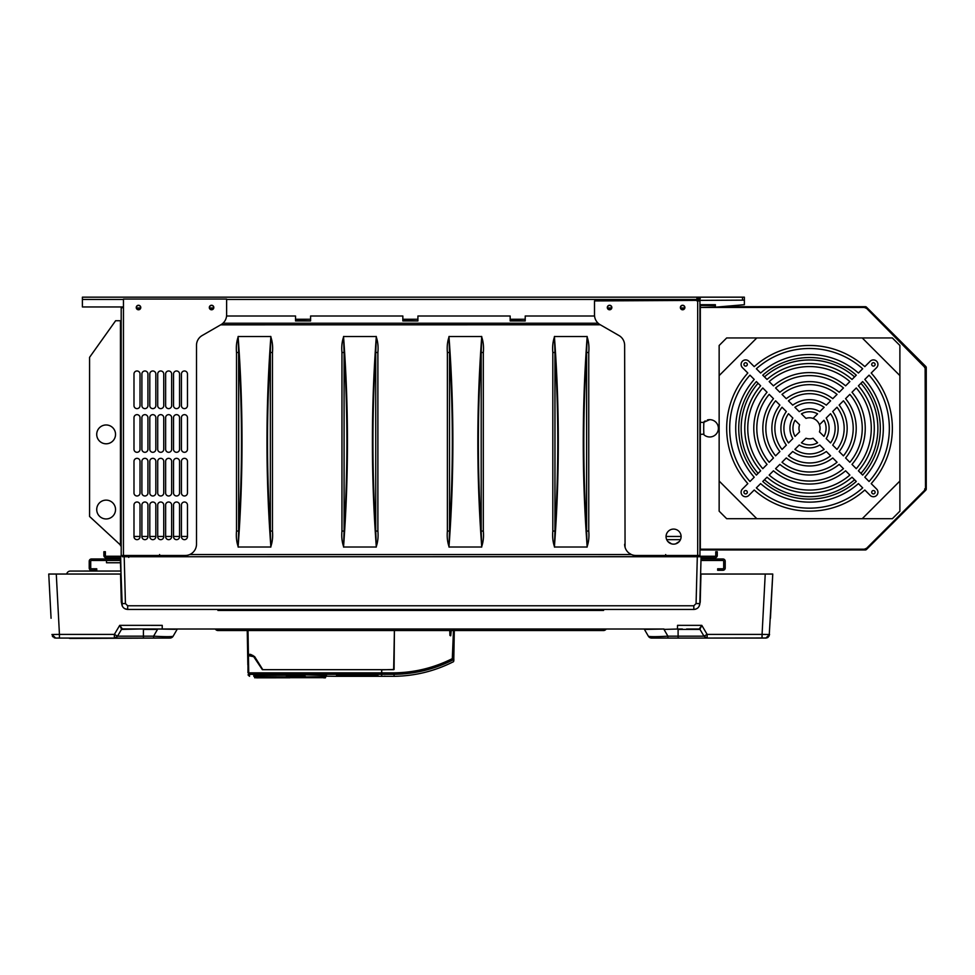 <?xml version="1.0" encoding="UTF-8"?>
<svg xmlns="http://www.w3.org/2000/svg" width="975" height="975" viewBox="0 0 975 975"><rect width="100%" height="100%" fill="white"/><g stroke="black" fill="none" stroke-linecap="round" stroke-linejoin="round"><path stroke-width="1.46" d="M699.94 477.238L699.94 472.339M866.641 308.405L925.092 367.636L925.787 366.478L866.47 307.162L865.325 307.844L865.349 306.698L721.073 306.698L865.349 306.698A1.584 1.584 0 0 1 866.47 307.162L865.739 308.027L866.641 308.405L864.35 307.454L700.318 307.454L715.004 306.954L715.004 305.455L700.696 305.455A2.255 2.255 0 0 0 699.94 305.577L699.94 304.7L715.382 304.7L715.382 307.186L744.376 304.7L744.376 297.168L696.93 297.168L696.93 298.679L700.306 298.679L696.93 298.679L696.93 299.435L696.93 297.168L82.4 297.168L82.4 306.954L82.4 300.41M699.94 542.77L699.94 536.725L699.94 542.77M699.94 324.736L699.94 323.078M699.94 320.153L699.94 317.704L699.94 320.153M699.94 409.378L699.94 411.828L699.94 409.378M699.94 536.725L699.94 539.175L699.94 536.725M699.94 546.207L699.94 517.725M699.94 321.908L699.94 327.697M699.94 352.499L699.94 325.236M699.94 362.286L699.94 404.089L699.94 362.286M699.94 422.541L699.94 416.91M699.94 477.226L699.94 474.216M699.94 422.26L699.94 419.238L699.94 422.26M699.94 542.307L699.94 536.664L699.94 542.307M744.376 300.142L594.506 300.934L594.506 314.913A11.298 11.298 0.8 0 0 600.161 324.699L618.979 335.534A11.298 11.298 -179.2 0 1 624.634 345.321L625.06 547.231M699.94 300.934L699.94 492.46L699.94 300.934L698.441 300.922L700.306 298.679M624.634 544.221A11.298 11.298 0.8 0 0 635.932 555.482L699.94 555.482A0.756 0.756 0 0 0 700.696 556.237L715.004 556.237A0.756 0.756 0 0 0 715.76 555.482L715.76 551.716L717.271 551.716L717.271 555.482A2.255 2.255 0 0 1 715.004 557.737L701.049 557.737M682.622 305.26A2.255 2.255 -179.2 0 0 680.367 307.491A2.255 2.255 -179.2 0 0 682.622 309.782A2.255 2.255 -179.2 0 0 684.877 307.552A2.255 2.255 -179.2 0 0 682.622 305.26M673.591 529.084A7.532 7.532 -179.2 0 0 666.059 536.518A7.532 7.532 -179.2 0 0 673.591 544.148A7.532 7.532 -179.2 0 0 681.111 536.725A7.532 7.532 -179.2 0 0 673.591 529.084M609.57 305.26A2.255 2.255 -179.2 0 0 607.315 307.491A2.255 2.255 -179.2 0 0 609.57 309.782A2.255 2.255 -179.2 0 0 611.837 307.552A2.255 2.255 -179.2 0 0 609.57 305.26M226.566 315.997L295.535 315.997L295.535 320.507L310.598 320.946L310.598 315.997L402.846 315.997L402.846 320.507L417.909 320.946L417.909 315.997L510.169 315.997L510.169 320.507L525.22 320.946L525.22 315.997L594.567 315.997M525.22 319.252L510.169 319.252L510.169 320.946L525.22 320.946M417.909 319.252L402.846 319.252L402.846 320.946L417.909 320.946M310.598 319.252L295.535 319.252L295.535 320.946L310.598 320.946M222.946 323.237L598.175 323.237M618.479 335.254L600.308 324.785L220.716 324.833M628.851 552.983L631.093 554.397M196.499 345.333A11.298 11.298 0 0 1 202.142 335.546A11.298 11.298 0 0 0 196.499 345.333L196.499 544.184A11.298 11.298 0 0 1 185.201 555.482L123.447 555.482L123.459 299.057L226.627 299.057L226.627 314.901A11.298 11.298 0 0 1 220.972 324.675L202.142 335.546M238.095 336.521L270.879 336.521C265.675 406.685 265.675 476.848 270.879 547.012L238.095 547.012L238.656 531.046L236.523 531.046L236.523 352.475L238.656 352.475L238.095 336.521C243.311 406.673 243.311 476.836 238.095 547.012M587.182 547.012L554.397 547.012C559.601 476.836 559.601 406.673 554.397 336.521L587.182 336.521L586.621 352.475L588.754 352.475L588.754 531.046L586.621 531.046L587.182 547.012C581.965 476.848 581.965 406.685 587.182 336.521M343.529 336.521L376.313 336.521C371.109 406.685 371.109 476.848 376.313 547.012L343.529 547.012L344.09 531.046L341.957 531.046L341.957 352.475L344.09 352.475L343.529 336.521C348.745 406.673 348.745 476.836 343.529 547.012M481.747 547.012L448.963 547.012C454.167 476.836 454.167 406.673 448.963 336.521L481.747 336.521L481.187 352.475L483.32 352.475L483.32 531.046L481.187 531.046L481.747 547.012C476.543 476.848 476.543 406.685 481.747 336.521M140.766 307.527A2.255 2.255 0 0 0 138.511 305.26A2.255 2.255 0 0 0 136.256 307.527A2.255 2.255 0 0 0 138.511 309.782A2.255 2.255 0 0 0 140.766 307.527M140.022 505.026A3.01 3.01 0 0 0 137.012 502.015A3.01 3.01 0 0 0 133.989 505.026L133.989 536.652A3.01 3.01 0 0 0 137 539.663A3.01 3.01 0 0 0 140.022 536.652L140.022 505.026M147.92 505.026A3.01 3.01 0 0 0 144.909 502.015A3.01 3.01 0 0 0 141.899 505.026L141.899 536.652A3.01 3.01 0 0 0 144.909 539.663A3.01 3.01 0 0 0 147.92 536.652L147.92 505.026M155.829 505.026A3.01 3.01 0 0 0 152.819 502.015A3.01 3.01 0 0 0 149.809 505.026L149.809 536.652A3.01 3.01 0 0 0 152.819 539.663A3.01 3.01 0 0 0 155.829 536.652L155.829 505.026M163.739 505.026A3.01 3.01 0 0 0 160.729 502.015A3.01 3.01 0 0 0 157.718 505.026L157.718 536.652A3.01 3.01 0 0 0 160.729 539.663A3.01 3.01 0 0 0 163.739 536.652L163.739 505.026M171.649 505.026A3.01 3.01 0 0 0 168.638 502.015A3.01 3.01 0 0 0 165.628 505.026L165.628 536.652A3.01 3.01 0 0 0 168.638 539.663A3.01 3.01 0 0 0 171.649 536.652L171.649 505.026M179.558 505.026A3.01 3.01 0 0 0 176.548 502.015A3.01 3.01 0 0 0 173.526 505.026L173.526 536.652A3.01 3.01 0 0 0 176.548 539.663A3.01 3.01 0 0 0 179.558 536.652L179.558 505.026M187.468 505.026A3.01 3.01 0 0 0 184.446 502.015A3.01 3.01 0 0 0 181.435 505.026L181.435 536.652A3.01 3.01 0 0 0 184.446 539.663A3.01 3.01 0 0 0 187.468 536.652L187.468 505.026M140.022 461.346A3.01 3.01 0 0 0 137.012 458.335A3.01 3.01 0 0 0 133.989 461.346L133.989 492.972A3.01 3.01 0 0 0 137 495.982A3.01 3.01 0 0 0 140.022 492.972L140.022 461.346M147.92 461.346A3.01 3.01 0 0 0 144.909 458.335A3.01 3.01 0 0 0 141.899 461.346L141.899 492.972A3.01 3.01 0 0 0 144.909 495.982A3.01 3.01 0 0 0 147.92 492.972L147.92 461.346M155.829 461.346A3.01 3.01 0 0 0 152.819 458.335A3.01 3.01 0 0 0 149.809 461.346L149.809 492.972A3.01 3.01 0 0 0 152.819 495.982A3.01 3.01 0 0 0 155.829 492.972L155.829 461.346M163.739 461.346A3.01 3.01 0 0 0 160.729 458.335A3.01 3.01 0 0 0 157.718 461.346L157.718 492.972A3.01 3.01 0 0 0 160.729 495.982A3.01 3.01 0 0 0 163.739 492.972L163.739 461.346M171.649 461.346A3.01 3.01 0 0 0 168.638 458.335A3.01 3.01 0 0 0 165.628 461.346L165.628 492.972A3.01 3.01 0 0 0 168.638 495.982A3.01 3.01 0 0 0 171.649 492.972L171.649 461.346M179.558 461.346A3.01 3.01 0 0 0 176.548 458.335A3.01 3.01 0 0 0 173.526 461.346L173.526 492.972A3.01 3.01 0 0 0 176.548 495.982A3.01 3.01 0 0 0 179.558 492.972L179.558 461.346M187.468 461.346A3.01 3.01 0 0 0 184.446 458.335A3.01 3.01 0 0 0 181.435 461.346L181.435 492.972A3.01 3.01 0 0 0 184.446 495.982A3.01 3.01 0 0 0 187.468 492.972L187.468 461.346M140.022 417.666A3.01 3.01 0 0 0 137.012 414.655A3.01 3.01 0 0 0 133.989 417.666L133.989 449.292A3.01 3.01 0 0 0 137 452.303A3.01 3.01 0 0 0 140.022 449.292L140.022 417.666M147.92 417.666A3.01 3.01 0 0 0 144.909 414.655A3.01 3.01 0 0 0 141.899 417.666L141.899 449.292A3.01 3.01 0 0 0 144.909 452.303A3.01 3.01 0 0 0 147.92 449.292L147.92 417.666M155.829 417.666A3.01 3.01 0 0 0 152.819 414.655A3.01 3.01 0 0 0 149.809 417.666L149.809 449.292A3.01 3.01 0 0 0 152.819 452.303A3.01 3.01 0 0 0 155.829 449.292L155.829 417.666M163.739 417.666A3.01 3.01 0 0 0 160.729 414.655A3.01 3.01 0 0 0 157.718 417.666L157.718 449.292A3.01 3.01 0 0 0 160.729 452.303A3.01 3.01 0 0 0 163.739 449.292L163.739 417.666M171.649 417.666A3.01 3.01 0 0 0 168.638 414.655A3.01 3.01 0 0 0 165.628 417.666L165.628 449.292A3.01 3.01 0 0 0 168.638 452.303A3.01 3.01 0 0 0 171.649 449.292L171.649 417.666M179.558 417.666A3.01 3.01 0 0 0 176.548 414.655A3.01 3.01 0 0 0 173.526 417.666L173.526 449.292A3.01 3.01 0 0 0 176.548 452.303A3.01 3.01 0 0 0 179.558 449.292L179.558 417.666M187.468 417.666A3.01 3.01 0 0 0 184.446 414.655A3.01 3.01 0 0 0 181.435 417.666L181.435 449.292A3.01 3.01 0 0 0 184.446 452.303A3.01 3.01 0 0 0 187.468 449.292L187.468 417.666M140.022 373.986A3.01 3.01 0 0 0 137.012 370.975A3.01 3.01 0 0 0 133.989 373.986L133.989 405.612A3.01 3.01 0 0 0 137 408.622A3.01 3.01 0 0 0 140.022 405.612L140.022 373.986M147.92 373.986A3.01 3.01 0 0 0 144.909 370.975A3.01 3.01 0 0 0 141.899 373.986L141.899 405.612A3.01 3.01 0 0 0 144.909 408.622A3.01 3.01 0 0 0 147.92 405.612L147.92 373.986M155.829 373.986A3.01 3.01 0 0 0 152.819 370.975A3.01 3.01 0 0 0 149.809 373.986L149.809 405.612A3.01 3.01 0 0 0 152.819 408.622A3.01 3.01 0 0 0 155.829 405.612L155.829 373.986M163.739 373.986A3.01 3.01 0 0 0 160.729 370.975A3.01 3.01 0 0 0 157.718 373.986L157.718 405.612A3.01 3.01 0 0 0 160.729 408.622A3.01 3.01 0 0 0 163.739 405.612L163.739 373.986M171.649 373.986A3.01 3.01 0 0 0 168.638 370.975A3.01 3.01 0 0 0 165.628 373.986L165.628 405.612A3.01 3.01 0 0 0 168.638 408.622A3.01 3.01 0 0 0 171.649 405.612L171.649 373.986M179.558 373.986A3.01 3.01 0 0 0 176.548 370.975A3.01 3.01 0 0 0 173.526 373.986L173.526 405.612A3.01 3.01 0 0 0 176.548 408.622A3.01 3.01 0 0 0 179.558 405.612L179.558 373.986M187.468 373.986A3.01 3.01 0 0 0 184.446 370.975A3.01 3.01 0 0 0 181.435 373.986L181.435 405.612A3.01 3.01 0 0 0 184.446 408.622A3.01 3.01 0 0 0 187.468 405.612L187.468 373.986M213.817 307.527A2.255 2.255 0 0 0 211.563 305.26A2.255 2.255 0 0 0 209.308 307.527A2.255 2.255 0 0 0 211.563 309.782A2.255 2.255 0 0 0 213.817 307.527M122.228 605.962L120.461 557.737L106.129 557.737A2.255 2.255 0 0 1 103.874 555.482L103.874 551.716L105.373 551.716L105.373 555.482A0.756 0.756 0 0 0 106.129 556.237L120.437 556.237A0.756 0.756 0 0 0 121.192 555.482L123.447 555.482L123.459 307.71L121.192 307.71L121.192 306.954L103.106 306.954M159.595 554.531L159.595 556.213L122.692 556.237L122.692 555.482A2.255 2.255 0 0 1 122.326 556.725L124.13 556.725M665.681 556.725L698.819 556.725A2.255 2.255 0 0 1 698.441 555.494L698.453 556.237L665.681 556.213L665.681 554.556M665.681 556.64L122.326 556.725M120.461 557.737L120.437 560.491L106.507 560.491L106.507 562.758L120.437 562.758L120.437 560.491M96.744 570.278L96.744 568.778L96.744 570.278L91.467 570.278A2.255 2.255 0 0 1 89.213 568.023L89.213 561.247A2.255 2.255 0 0 1 91.467 558.98L120.083 558.98M701.013 558.98L701.049 557.481L701.013 558.98L722.938 558.98A2.255 2.255 0 0 1 725.205 561.247L725.205 568.023A2.255 2.255 0 0 1 722.938 570.278L717.673 570.278L717.673 568.778L719.55 568.778L719.55 570.278M700.976 560.491L722.938 560.491A0.756 0.756 0 0 1 723.694 561.247L723.694 568.023A0.756 0.756 0 0 1 722.938 568.778L719.55 568.778M647.534 629.021L122.46 629.021L119.718 625.353L114.368 634.396L114.368 638.064L55.672 638.064L59.438 638.064L59.438 634.396L51.919 634.493L55.672 638.064M120.437 562.758L120.815 571.045L70.395 571.058A3.766 3.766 0 0 0 66.714 574.043A3.766 3.766 0 0 1 70.395 571.058L120.815 571.045L70.395 571.058A3.766 3.766 0 0 0 66.702 574.043M120.656 556.725L121.668 603.574C122.094 607.157 124.105 609.107 127.688 609.448L124.812 608.717M128.724 556.725L123.447 556.725M120.083 560.491L91.467 560.491A0.756 0.756 0 0 0 90.724 561.247L90.724 568.023A0.756 0.756 0 0 0 91.467 568.778L96.744 568.778M89.213 568.023L89.213 561.247M700.793 567.255L700.879 564.257M696.077 603.574L693.822 605.78L127.688 605.78L127.688 609.448L693.822 609.448C697.405 609.107 699.416 607.157 699.843 603.574L701.074 556.725L697.308 556.725L696.077 603.574L699.843 603.574L699.709 604.732M698.063 556.725L124.203 556.725L125.434 603.574L121.668 603.574M744.376 297.997L744.376 298.679M720.647 306.735L863.228 306.698M924.946 489.377L925.787 490.169L866.47 549.486A1.584 1.584 0 0 1 865.349 549.949L700.318 549.949L700.318 549.193L864.35 549.193L866.641 548.242L924.544 490.34L925.494 488.048L925.129 367.697L926.25 367.599L926.25 489.048L924.666 488.938L926.25 489.048L925.129 488.95L925.494 488.048L925.129 488.95M865.252 548.815L865.349 549.949L865.312 548.791L866.47 549.486L865.739 548.62M801.438 442.784L805.984 438.25A10.542 10.542 0 0 0 813.065 438.25A10.542 10.542 0 0 1 805.984 438.25L801.438 442.784A16.563 16.563 0 0 0 817.598 442.784L813.065 438.25M823.985 420.249L819.451 424.783A10.542 10.542 0 0 1 819.451 431.864L823.985 436.398A16.563 16.563 0 0 0 823.985 420.249L819.451 424.783A10.542 10.542 0 0 0 813.065 418.397L817.598 413.863A16.563 16.563 0 0 0 801.438 413.863L805.984 418.397A10.542 10.542 0 0 1 813.065 418.397L817.598 413.863M925.494 368.599L924.544 366.308L924.922 367.209L925.787 366.478L924.592 367.526L925.787 366.478A1.584 1.584 0 0 1 926.25 367.599L925.104 367.612M700.696 306.954A0.756 0.756 0 0 0 699.94 307.71L699.94 312.963M213.269 308.685L209.857 308.685L213.269 308.685A2.072 2.072 -0 0 1 211.563 309.599A2.072 2.072 180 0 0 213.635 307.527A2.072 2.072 180 0 0 211.563 305.455A2.072 2.072 180 0 0 209.491 307.527A2.072 2.072 180 0 0 211.563 309.599A2.072 2.072 -0 0 1 209.844 308.685M684.328 308.685L680.916 308.685A2.072 2.072 0 0 0 684.694 307.527A2.072 2.072 0 0 0 682.622 305.455A2.072 2.072 0 0 0 680.55 307.527A2.072 2.072 0 0 0 682.622 309.599M611.288 308.685L607.864 308.685A2.072 2.072 0 0 0 611.642 307.527A2.072 2.072 0 0 0 609.57 305.455A2.072 2.072 0 0 0 607.498 307.527A2.072 2.072 0 0 0 609.57 309.599M140.217 308.685L136.805 308.685M700.318 307.454L700.318 549.193M864.35 307.454L865.252 307.832L865.349 306.698M700.318 434.35L703.365 434.192A8.665 8.665 0 0 0 718.392 428.317A8.665 8.665 0 0 0 709.739 419.664L703.341 422.467L700.318 422.297M892.357 518.7L899.888 511.168L899.888 481.041L862.241 518.7L892.357 518.7M719.148 511.168L726.68 518.7L756.807 518.7L719.148 481.041L719.148 511.168M862.241 337.947L899.888 375.607L899.888 345.479L892.357 337.947L726.68 337.947L719.148 345.479L719.148 481.041M870.151 495.337L864.813 490.011L870.151 495.337A4.522 4.522 0 0 0 876.537 495.495A4.522 4.522 0 0 0 876.537 488.95L871.199 483.624L876.537 488.95A4.522 4.522 0 0 1 876.696 489.109M876.537 367.697L871.199 373.023L876.537 367.697A4.522 4.522 0 0 0 876.696 361.311A4.522 4.522 0 0 0 870.151 361.311L864.813 366.637L870.151 361.311M748.898 361.311L754.223 366.637L748.898 361.311A4.522 4.522 0 0 0 742.499 361.152A4.522 4.522 0 0 0 742.499 367.697L747.837 373.023L742.499 367.697A4.522 4.522 0 0 1 742.341 367.538M742.499 488.95L742.499 488.95A4.522 4.522 0 0 0 742.341 495.337A4.522 4.522 0 0 0 748.898 495.337L754.223 490.011L748.898 495.337A4.522 4.522 0 0 1 742.341 495.337A4.522 4.522 0 0 1 742.499 488.95L747.837 483.624L742.499 488.95M707.387 419.981A8.665 8.665 0 0 1 718.392 428.317A8.665 8.665 0 0 1 709.739 436.983M703.901 434.728A105.812 105.812 0 0 1 703.901 421.919A8.665 8.665 0 0 1 705.193 420.944M696.93 300.934L696.93 299.435L226.627 299.435M123.459 306.954L82.4 306.954M138.511 305.455A2.072 2.072 0 0 0 136.439 307.527A2.072 2.072 0 0 0 138.511 309.599A2.072 2.072 0 0 0 140.583 307.527A2.072 2.072 0 0 0 138.511 305.455M696.93 297.168L715.76 297.168M736.527 297.168L742.487 297.168L742.499 300.142M122.923 307.71L122.923 306.954L122.692 307.71M699.94 304.7L715.382 304.7M925.104 489.011L926.25 489.048A1.584 1.584 0 0 1 925.787 490.169L924.922 489.438M865.349 549.949L700.318 549.949M705.217 549.949L711.994 549.949M862.241 518.7L756.807 518.7M899.888 375.607L899.888 481.041M719.148 375.607L756.807 337.947M864.813 490.011A82.838 82.838 0 0 1 754.223 490.011M747.837 483.624A82.838 82.838 0 0 1 747.837 373.023M754.223 366.637A82.838 82.838 0 0 1 864.813 366.637M871.199 373.023A82.838 82.838 0 0 1 871.199 483.624M871.723 492.229A1.694 1.694 0 0 0 873.417 493.923A1.694 1.694 0 0 0 875.111 492.229A1.694 1.694 0 0 0 873.417 490.535A1.694 1.694 0 0 0 871.723 492.229M871.723 364.418A1.694 1.694 0 0 0 873.417 366.112A1.694 1.694 0 0 0 875.111 364.418A1.694 1.694 0 0 0 873.417 362.724A1.694 1.694 0 0 0 871.723 364.418M743.925 364.418A1.694 1.694 0 0 0 745.619 366.112A1.694 1.694 0 0 0 747.313 364.418A1.694 1.694 0 0 0 745.619 362.724A1.694 1.694 0 0 0 743.925 364.418M799.585 424.783L795.052 420.249A16.563 16.563 0 0 0 795.052 436.398L799.585 431.864A10.542 10.542 0 0 1 799.585 424.783M788.507 413.692A25.606 25.606 0 0 0 788.507 442.955L792.858 438.604A19.585 19.585 0 0 1 792.858 418.043L788.507 413.692M819.792 444.99A19.585 19.585 0 0 1 799.244 444.99L794.893 449.341A25.606 25.606 0 0 0 824.143 449.341L819.792 444.99M782.035 407.233A34.637 34.637 0 0 0 782.035 449.414L786.35 445.112A28.616 28.616 0 0 1 786.35 411.535L782.035 407.233M826.312 451.498A28.616 28.616 0 0 1 792.736 451.498L788.422 455.8A34.637 34.637 0 0 0 830.615 455.8L826.312 451.498M775.6 400.798A43.68 43.68 0 0 0 775.6 455.849L779.89 451.559A37.659 37.659 0 0 1 779.89 405.088L775.6 400.798M832.76 457.945A37.659 37.659 0 0 1 786.277 457.945L781.999 462.235A43.68 43.68 0 0 0 837.05 462.235L832.76 457.945M769.19 394.375A52.711 52.711 0 0 0 769.19 462.272L773.467 457.994A46.69 46.69 0 0 1 773.467 398.653L769.19 394.375M839.182 464.38A46.69 46.69 0 0 1 779.854 464.38L775.576 468.658A52.711 52.711 0 0 0 843.46 468.658L839.182 464.38M762.779 387.965A61.754 61.754 0 0 0 762.779 468.683L767.045 464.405A55.733 55.733 0 0 1 767.045 392.242L762.779 387.965M845.605 470.791A55.733 55.733 0 0 1 773.443 470.791L769.165 475.069A61.754 61.754 0 0 0 849.871 475.069L845.605 470.791M756.368 381.566A70.785 70.785 0 0 0 756.368 475.081L760.646 470.815A64.764 64.764 0 0 1 760.646 385.832L756.368 381.566M852.016 477.202A64.764 64.764 0 0 1 767.033 477.202L762.755 481.467A70.785 70.785 0 0 0 856.282 481.467L852.016 477.202M749.97 375.156A79.828 79.828 0 0 0 749.97 481.492L754.236 477.214A73.808 73.808 0 0 1 754.236 379.433L749.97 375.156M858.414 483.612A73.808 73.808 0 0 1 760.622 483.612L756.356 487.878A79.828 79.828 0 0 0 862.68 487.878L858.414 483.612M830.542 442.955A25.606 25.606 0 0 0 830.542 413.692L826.191 418.043A19.585 19.585 0 0 1 826.191 438.604L830.542 442.955M809.518 408.744A19.585 19.585 0 0 1 819.792 411.657L824.143 407.306A25.606 25.606 0 0 0 794.893 407.306L799.244 411.657A19.585 19.585 0 0 1 809.518 408.744M837.001 449.414A34.637 34.637 0 0 0 837.001 407.233L832.699 411.535A28.616 28.616 0 0 1 832.699 445.112L837.001 449.414M809.518 399.701A28.616 28.616 0 0 1 826.312 405.149L830.615 400.847A34.637 34.637 0 0 0 788.422 400.847L792.736 405.149A28.616 28.616 0 0 1 809.518 399.701M843.436 455.849A43.68 43.68 0 0 0 843.436 400.798L839.146 405.088A37.659 37.659 0 0 1 839.146 451.559L843.436 455.849M809.518 390.67A37.659 37.659 0 0 1 832.76 398.69L837.05 394.412A43.68 43.68 0 0 0 781.999 394.412L786.277 398.69A37.659 37.659 0 0 1 809.518 390.67M849.859 462.272A52.711 52.711 0 0 0 849.859 394.375L845.581 398.653A46.69 46.69 0 0 1 845.581 457.994L849.859 462.272M809.518 381.627A46.69 46.69 0 0 1 839.182 392.267L843.46 387.989A52.711 52.711 0 0 0 775.576 387.989L779.854 392.267A46.69 46.69 0 0 1 809.518 381.627M856.269 468.683A61.754 61.754 0 0 0 856.269 387.965L851.992 392.242A55.733 55.733 0 0 1 851.992 464.405L856.269 468.683M809.518 372.596A55.733 55.733 0 0 1 845.605 385.856L849.871 381.578A61.754 61.754 0 0 0 769.165 381.578L773.443 385.856A55.733 55.733 0 0 1 809.518 372.596M862.668 475.081A70.785 70.785 0 0 0 862.668 381.566L858.402 385.832A64.764 64.764 0 0 1 858.402 470.815L862.668 475.081M809.518 363.553A64.764 64.764 0 0 1 852.016 379.446L856.282 375.18A70.785 70.785 0 0 0 762.755 375.18L767.033 379.446A64.764 64.764 0 0 1 809.518 363.553M869.066 481.492A79.828 79.828 0 0 0 869.066 375.156L864.801 379.433A73.808 73.808 0 0 1 864.801 477.214L869.066 481.492M809.518 354.522A73.808 73.808 0 0 1 858.414 373.035L862.68 368.769A79.828 79.828 0 0 0 756.356 368.769L760.622 373.035A73.808 73.808 0 0 1 809.518 354.522M743.925 492.229A1.694 1.694 0 0 0 745.619 493.923A1.694 1.694 0 0 0 747.313 492.229A1.694 1.694 0 0 0 745.619 490.535A1.694 1.694 0 0 0 743.925 492.229M799.585 431.864L795.052 436.398M792.858 438.604L788.507 442.955M794.893 449.341L799.244 444.99M786.277 457.945A37.659 37.659 0 0 0 809.518 465.977M779.854 464.38A46.69 46.69 0 0 0 809.518 475.02M758.099 473.362A68.36 68.36 0 0 1 758.087 383.285M854.563 479.749A68.36 68.36 0 0 1 764.485 479.749M826.191 418.043L830.542 413.692M824.143 407.306L819.792 411.657M860.949 383.285A68.36 68.36 0 0 1 860.949 473.362M764.485 376.898A68.36 68.36 0 0 1 854.551 376.898M133.989 513.362L133.989 536.652A3.01 3.01 0 0 0 137.012 539.663M187.468 536.457L181.435 536.457M179.558 536.457L173.526 536.457M171.649 536.457L165.628 536.457M163.739 536.457L157.718 536.457M155.829 536.457L149.809 536.457M147.92 536.457L141.899 536.457M140.022 536.457L133.989 536.457M121.192 555.482L121.192 307.71M107.823 557.737L117.232 557.737L107.823 557.737M699.172 606.194L700.221 602.075L700.952 574.043L772.761 574.043L770.445 618.272M667.692 635.797L667.912 636.175C656.102 636.833 649.582 636.833 648.351 636.175L644.426 629.399L663.999 629.021L644.975 629.021M117.353 636.443L114.368 638.064L153.599 638.064L153.599 636.175C165.409 636.833 171.929 636.833 173.16 636.175A3.766 3.766 0 0 1 169.906 638.064A3.766 3.766 0 0 0 173.16 636.175L177.084 629.399A0.756 0.756 0 0 1 177.73 629.021L122.204 628.924M134.94 629.021L122.46 629.021M217.961 629.021L606.158 629.021A3.01 3.01 12.5 0 1 603.549 630.533L217.961 630.533A3.01 3.01 -8.2 0 1 215.353 629.021A3.01 3.01 -8.2 0 0 217.961 630.533L217.961 629.021M686.571 629.021L699.051 629.021M157.511 629.021L175.207 629.314M153.599 638.064L169.211 638.064M54.941 637.991L54.125 637.723M52.918 636.858L52.333 636.029M119.864 625.621L121.583 629.277L117.524 636.175L114.368 634.396L59.438 634.396L56.282 574.043L48.75 574.043L120.559 574.043L121.29 602.075L122.326 606.17M127.493 609.436L125.592 609.07M694.005 609.436L695.26 609.265M693.956 609.436L695.87 609.082M700.952 574.043L772.761 574.043L769.178 636.029M761.999 637.016L762.011 635.797M768.251 637.187L767.386 637.723M766.569 637.991L707.143 638.064L765.838 638.064L769.592 634.493L762.072 634.396L762.072 638.064M707.143 638.064L707.143 634.396L703.987 636.175L707.143 638.064L651.605 638.064A3.766 3.766 0 0 1 648.351 636.175L644.426 629.399A0.756 0.756 0 0 0 643.78 629.021M699.307 628.924L701.793 625.353L677.54 625.341L677.467 629.021M677.503 627.352L677.54 625.353M603.952 609.448L603.549 610.46L603.952 609.448M217.961 610.46L217.559 609.448L217.961 610.46L603.549 610.46M119.718 625.353L162.228 625.365L162.228 629.021M48.75 574.043L51.066 618.272M128.724 556.237L128.724 557.42M678.1 638.064L678.1 636.175L667.912 636.175L667.912 638.064M701.647 625.621L699.928 629.277L703.987 636.175L678.1 636.175L678.1 629.021L663.999 629.399L667.912 636.175M159.01 638.064L70.395 638.442A3.766 3.766 0 0 1 68.75 638.064M139.072 629.021L121.851 629.399M397.837 629.021L451.315 629.021M247.979 629.021L394.375 629.021M247.808 662.659L247.248 630.533L247.662 654.359L250.563 654.359L254.621 656.602L262.043 669.167M247.796 662.33L247.699 656.26M394.071 674.432L394.071 676.321L394.071 672.86L381.725 672.86L381.725 669.837L394.083 669.472L394.412 630.533L393.644 669.691L262.823 669.691L254.621 656.602M394.363 636.553L394.058 664.877M394.363 636.517L394.351 632.032M252.817 655.358L262.373 669.691L393.644 669.691M254.548 675.309L254.816 676.93L287.369 676.991L325.455 676.93L324.175 676.857L324.2 675.395M287.369 676.991L254.572 676.711M287.515 674.956L304.797 674.956M305.992 676.918L324.175 676.626L325.687 676.711L325.443 677.832L325.443 676.93M286.309 676.857L286.565 675.285L253.988 675.358M287.771 676.894L304.761 676.674L287.54 676.516M287.54 676.114L304.773 676.126L304.785 675.395L287.527 675.395L287.54 676.601M287.771 676.821L304.541 676.821M254.816 676.93L254.816 677.832L254.816 676.93M256.62 677.077L285.76 677.467M323.639 677.077L323.639 677.832L323.42 677.064L256.852 677.064L256.827 677.832L256.973 677.077M325.687 676.711L325.711 675.309M305.772 676.699L304.943 676.772L304.907 674.956M290.379 677.601L290.379 677.601C286.102 677.515 285.724 677.369 289.27 677.138L288.746 676.918M682.439 629.021L678.1 629.021M121.192 320.738L115.623 320.738L89.566 357.337L89.566 516.47L121.192 545.695M106.129 500.126A9.409 9.409 0 0 0 96.72 509.535A9.409 9.409 0 0 0 106.129 518.956A9.409 9.409 0 0 0 115.537 509.535A9.409 9.409 0 0 0 106.129 500.126M106.129 424.966A9.409 9.409 0 0 0 96.72 434.387A9.409 9.409 0 0 0 106.129 443.796A9.409 9.409 0 0 0 115.537 434.387A9.409 9.409 0 0 0 106.129 424.966M667.899 541.564A7.532 7.532 -179.2 0 0 669.386 542.868M669.569 542.99A7.532 7.532 -179.2 0 0 671.434 543.831M701.476 558.98L701.476 560.491M725.205 568.023L725.205 561.247M270.879 547.012L270.331 531.046L272.452 531.046L272.452 352.475L270.331 352.475L270.879 336.521M554.397 336.521L554.958 352.475L552.825 352.475L552.825 531.046L554.958 531.046L554.397 547.012M376.313 547.012L375.753 531.046L377.886 531.046L377.886 352.475L375.753 352.475L376.313 336.521M448.963 336.521L449.524 352.475L447.391 352.475L447.391 531.046L449.524 531.046L448.963 547.012M667.814 541.454L671.519 543.855M675.651 543.855L679.356 541.454M680.477 539.663L666.693 539.663M681.111 536.457L666.059 536.457M290.087 677.564L289.953 677.771C284.566 677.698 284.127 677.515 288.649 677.235L288.953 677.089M289.953 677.783L256.827 677.832M254.304 656.809L248.016 655.553L249.234 654.944M377.959 676.321L336.533 676.321L336.533 675.407L376.07 675.285L377.959 675.407L377.959 676.321L381.652 676.321L381.652 669.691M250.733 654.737L251.55 654.847M247.845 664.926L247.711 657.199M248.016 655.553L247.979 672.787L249.49 674.334L247.979 672.787L249.49 674.334L249.527 676.321L248.016 674.846M305.272 674.968L255.864 675.273L253.817 675.419L253.817 676.321L253.975 675.261M305.565 674.895L324.395 675.273L326.442 675.419L326.442 676.321L326.284 675.261L324.395 675.285M248.43 655.285L248.735 672.86L249.49 674.334L381.652 674.334M247.918 662.598L247.845 664.913L247.918 662.598M381.725 672.409L381.725 674.334L394.071 674.334C414.802 674.042 434.436 669.252 452.973 659.941L453.802 658.625L454.301 630.533M453.862 655.029L453.838 656.589L453.497 655.371M383.236 676.321L387.818 676.309C382.956 676.321 382.956 676.321 387.818 676.309C382.956 676.321 382.956 676.321 387.818 676.309C392.657 676.321 392.657 676.321 387.818 676.309C392.657 676.321 392.657 676.321 387.818 676.309L394.071 676.321C414.802 676.028 434.436 671.239 452.973 661.952C453.692 661.94 453.972 660.818 453.802 658.625L452.315 658.625C433.997 667.838 414.57 672.579 394.071 672.86M453.46 630.533L452.315 658.625L452.973 659.941C452.936 662.634 452.936 662.634 452.973 659.941L452.973 659.941M451.254 630.533L450.718 635.797L449.926 635.432L449.755 630.533M381.725 674.334L381.725 676.321L382.773 676.321M387.416 676.297L388.196 676.297M453.911 652.531L453.923 651.727L453.911 652.531M453.887 653.774L453.875 655.005L453.887 653.774M699.94 492.46L699.94 481.126M697.686 555.482L697.686 300.934M189.723 554.531L631.398 554.531M236.523 531.046C235.987 536.993 236.596 542.356 238.351 547.121M270.623 547.121C272.378 542.356 272.988 536.993 272.452 531.046M272.452 352.475C272.988 346.527 272.378 341.177 270.623 336.412M238.351 336.412C236.596 341.177 235.987 346.527 236.523 352.475M588.754 352.475C589.29 346.527 588.681 341.177 586.926 336.412M554.653 336.412C552.898 341.177 552.289 346.527 552.825 352.475M552.825 531.046C552.289 536.993 552.898 542.356 554.653 547.121M586.926 547.121C588.681 542.356 589.29 536.993 588.754 531.046M341.957 531.046C341.421 536.993 342.03 542.356 343.785 547.121M376.058 547.121C377.812 542.356 378.422 536.993 377.886 531.046M377.886 352.475C378.422 346.527 377.812 341.177 376.058 336.412M343.785 336.412C342.03 341.177 341.421 346.527 341.957 352.475M483.32 352.475C483.856 346.527 483.247 341.177 481.492 336.412M449.219 336.412C447.464 341.177 446.855 346.527 447.391 352.475M447.391 531.046C446.855 536.993 447.464 542.356 449.219 547.121M481.492 547.121C483.247 542.356 483.856 536.993 483.32 531.046M94.855 570.278L94.855 568.778M136.488 307.942L140.546 307.942M209.527 307.942L213.586 307.942M607.547 307.942L611.605 307.942M680.599 307.942L684.657 307.942M123.459 299.435L82.4 299.435M698.99 299.435L696.93 299.435M66.629 634.396L59.499 634.396M127.688 605.78L125.434 603.574M693.822 609.448L693.822 605.78M699.66 629.399L678.1 629.399M765.229 574.043L762.072 634.396L707.143 634.396L701.793 625.353M157.511 629.399L143.41 629.399L143.41 636.175L153.599 636.175L157.511 629.399M117.524 636.175L143.41 636.175L143.41 638.064M603.549 630.533L603.549 629.021M248.418 654.359L248.003 630.533M256.084 676.857L256.059 675.285M324.2 675.273L324.175 676.626M287.564 676.772L287.393 674.956M120.437 545.695L120.437 320.738M238.656 352.475L238.656 531.046C242.409 471.522 242.409 411.998 238.656 352.475M270.331 531.046C266.577 471.522 266.577 411.998 270.331 352.475L270.331 531.046M586.621 531.046L586.621 352.475C582.879 411.998 582.879 471.522 586.621 531.046M554.958 352.475C558.699 411.998 558.699 471.522 554.958 531.046L554.958 352.475M344.09 352.475L344.09 531.046C347.831 471.522 347.831 411.998 344.09 352.475M375.753 531.046C372.011 471.522 372.011 411.998 375.753 352.475L375.753 531.046M481.187 531.046L481.187 352.475C477.445 411.998 477.445 471.522 481.187 531.046M449.524 352.475C453.265 411.998 453.265 471.522 449.524 531.046L449.524 352.475M248.735 672.86L381.652 672.86M699.94 469.999L699.94 555.482M730.823 297.168L721.78 297.168M325.443 677.832L323.639 677.832M256.62 677.832L254.597 677.601M323.566 677.674L290.574 677.674M258.899 674.42L257.12 674.42M253.975 674.42L252.172 674.42M250.136 674.42L249.49 674.42M699.94 407.123L699.94 545.695M336.533 676.321L326.296 676.175M386.405 676.309L384.223 676.175M390.268 676.309L391.572 676.321M454.277 631.288L453.923 629.777"/></g></svg>
